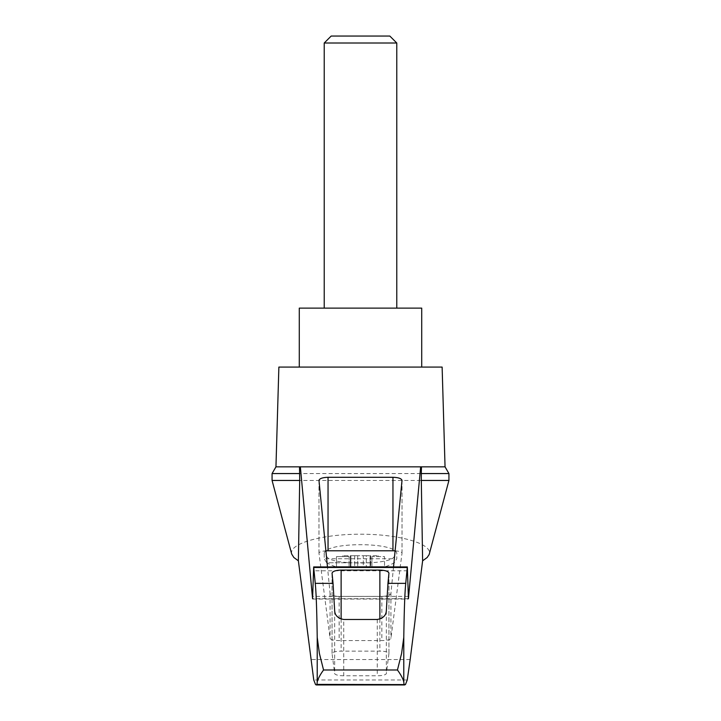 <?xml version="1.0" encoding="UTF-8"?>
<svg xmlns="http://www.w3.org/2000/svg" width="721" height="721" viewBox="0 0 721 721"><rect width="100%" height="100%" fill="white"/><g stroke="black" fill="none" stroke-linecap="round" stroke-linejoin="round"><path stroke-width="0.54" stroke-dasharray="3.6 2.7" d="M291.699 554.07C288.58 543.697 321.773 534.117 360.5 534.216C399.227 534.117 432.42 543.697 429.301 554.07M272.069 480.447L448.931 480.447M393.531 566.931L390.926 593.392C390.241 595.222 387.222 596.222 381.86 596.393L339.14 596.393C333.778 596.222 330.759 595.222 330.074 593.392L327.469 566.931M346.828 466.848L299.503 466.848M421.497 466.848L374.172 466.848M335.256 566.607L385.744 566.607L335.256 566.607A72.56 72.56 0 0 1 326.64 562.759L350.785 562.759A48.911 12.663 0 0 0 370.215 562.759C379.94 562.272 387.303 560.938 392.296 558.748L396.775 554.07C398.533 541.579 322.467 541.579 324.225 554.07L328.704 558.748C333.697 560.938 341.06 562.272 350.785 562.759M370.143 566.607L384.536 566.607L370.107 566.607L370.675 566.607L370.143 566.607L370.143 555.729L370.675 555.729L370.143 555.729L370.143 566.607M366.313 566.607L370.702 566.607L363.285 566.607L366.313 566.607L366.313 555.729L370.702 555.729L363.285 555.729L366.313 555.729L366.313 566.607M363.285 566.607L354.687 566.607L363.285 566.607L363.285 555.729L357.715 555.729L363.285 555.729L363.285 566.607M350.325 566.607L354.687 566.607L350.298 566.607L350.857 566.607L350.325 566.607L350.298 555.729L354.687 555.729L350.298 555.729L350.325 566.607M350.857 566.607L349.081 566.607L350.893 566.607L350.857 555.729L350.857 566.607M336.464 566.607L349.081 566.607L336.464 566.607L336.464 556.63L336.464 566.607M371.919 556.63L371.919 566.607L371.919 556.63L384.536 556.63L384.536 566.607L384.536 556.63L371.919 556.63M278.874 367.079L442.126 367.079M275.954 466.848L445.046 466.848M343.728 675.784A9.067 2.343 180 0 1 334.661 673.522L332.066 653.568A9.067 2.343 180 0 1 332.057 653.487A9.067 2.343 180 0 1 341.123 651.135L379.877 651.135A9.067 2.343 180 0 1 388.943 653.487A9.067 2.343 180 0 1 388.934 653.568L386.339 673.522A9.067 2.343 180 0 1 377.272 675.784L343.728 675.784L343.728 619.483M405.202 684.508L315.798 684.508M407.248 679.975L313.752 679.975M395.108 550.853A9.067 2.343 180 0 1 402.021 553.133A9.067 2.343 180 0 1 402.021 553.214L390.926 638.31A9.067 2.343 180 0 1 381.86 640.572L339.14 640.572A9.067 2.343 180 0 1 330.074 638.31L318.979 553.214A9.067 2.343 180 0 1 318.979 553.133A9.067 2.343 180 0 1 325.892 550.853M272.069 473.562L448.931 473.562M299.278 308.128L421.722 308.128M396.775 308.128L324.225 308.128L396.775 308.128M421.722 367.079L299.278 367.079L421.722 367.079M396.775 43.008L324.225 43.008M389.818 36.05L331.182 36.05M372.937 555.729L378.183 555.729L372.937 555.729L372.937 556.63L372.937 555.729M357.715 555.729L354.687 555.729L357.715 555.729L357.715 566.607L357.715 555.729M348.063 555.729L342.817 555.729L348.063 555.729L348.063 556.63L344.512 556.63L349.081 556.63L349.081 566.607L349.081 556.63L348.063 556.63L348.063 555.729M344.512 556.63L342.817 556.63L344.512 556.63L344.512 555.729L344.512 556.63M376.488 556.63L378.183 556.63L376.488 556.63L376.488 555.729L376.488 556.63M349.081 556.63L336.464 556.63L349.081 556.63M408.284 598.691L312.716 598.691M370.215 562.759L326.64 562.759L324.225 558.748L328.704 558.748M392.296 558.748L324.225 558.748L324.225 554.07M334.661 610.705L334.661 673.522M377.272 619.483L377.272 675.784M386.339 610.705L386.339 673.522M407.581 570.798L313.419 570.798M408.185 596.366L312.815 596.366M410.186 659.535L310.814 659.535M341.123 619.06L341.123 651.135M332.066 573.312L332.066 653.568M379.877 619.06L379.877 651.135M388.934 573.312L388.934 653.568M402.021 480.51L402.021 553.214M390.926 593.392L390.926 638.31M381.86 596.393L381.86 640.572M339.14 596.393L339.14 640.572M330.074 593.392L330.074 638.31M318.979 480.51L318.979 553.214M354.687 555.729L354.687 566.607L354.687 555.729M370.675 555.729L370.675 566.607L370.702 555.729M385.744 566.607A72.56 72.56 0 0 0 394.36 562.759L396.775 558.748L396.775 554.07M312.644 599.07L408.356 599.07M315.852 684.59L405.148 684.59M332.057 653.487L332.057 573.213M388.943 653.487L388.943 573.213M402.021 553.133L402.021 480.411M318.979 553.133L318.979 480.411M350.893 566.607L350.893 555.729L350.893 566.607M342.817 556.63L342.817 555.729M370.107 566.607L370.107 555.729L370.107 566.607M378.183 556.63L378.183 555.729"/><path stroke-width="1.08" d="M298.377 560.803L293.853 557.522L291.699 554.07L272.069 480.447L272.069 473.562L275.954 466.848L300.351 466.848L312.572 598.691L313.671 566.931L315.248 583.361C316.186 592.473 316.834 610.471 317.213 637.373L319.421 653.55L323.558 669.998C320.25 674.514 318.132 678.461 317.213 681.85L316.988 684.4L316.357 684.95L315.564 684.59L313.752 679.975L298.377 560.803L299.702 480.447L272.069 480.447M448.931 480.447L448.931 473.562L421.298 473.562L421.298 480.447L448.931 480.447L429.148 554.566L427.147 557.522L422.623 560.803L410.186 659.535L407.248 679.975L405.436 684.59L316.988 684.4M421.298 480.447L422.623 560.803M299.503 466.848L299.702 480.447M404.012 684.4L403.787 681.85C402.868 678.461 400.75 674.514 397.442 669.998L401.579 653.568L403.787 637.373C404.166 610.471 404.814 592.473 405.752 583.361L407.329 566.931L408.428 598.691L420.649 466.848L300.351 466.848M374.172 466.848L346.828 466.848M327.469 566.931L318.979 480.411C319.52 478.519 322.548 477.482 328.046 477.293L392.954 477.293C398.452 477.482 401.48 478.519 402.021 480.411L393.531 566.931M420.649 466.848L445.046 466.848L442.126 367.079L278.874 367.079L275.954 466.848M405.752 583.361L387.952 583.361L386.339 610.705C386.077 615.446 383.049 618.366 377.272 619.483L343.728 619.483C337.969 618.393 334.95 615.464 334.661 610.705L333.048 583.361L315.248 583.361M333.048 583.361L332.057 573.213C332.606 571.32 335.625 570.284 341.123 570.095L379.877 570.095C385.375 570.284 388.394 571.32 388.943 573.213L387.952 583.361M421.298 473.562L421.497 466.848M325.892 550.853A9.067 2.343 180 0 1 328.046 550.79L392.954 550.79A9.067 2.343 180 0 1 395.108 550.853M299.702 473.562L272.069 473.562M421.722 367.079L421.722 308.128L299.278 308.128L299.278 367.079M396.775 43.008L389.818 36.05L331.182 36.05L324.225 43.008L396.775 43.008L396.775 308.128M324.225 43.008L324.225 308.128M317.213 681.85L317.213 637.373M403.787 681.85L403.787 637.373M397.442 669.998L323.558 669.998M407.221 567.481L313.779 567.481M341.123 570.095L341.123 619.06M379.877 570.095L379.877 619.06M328.046 477.293L328.046 550.79M392.954 477.293L392.954 550.79M313.671 566.931L407.329 566.931M316.357 684.95L404.643 684.95M448.931 473.562L445.046 466.848"/></g></svg>
